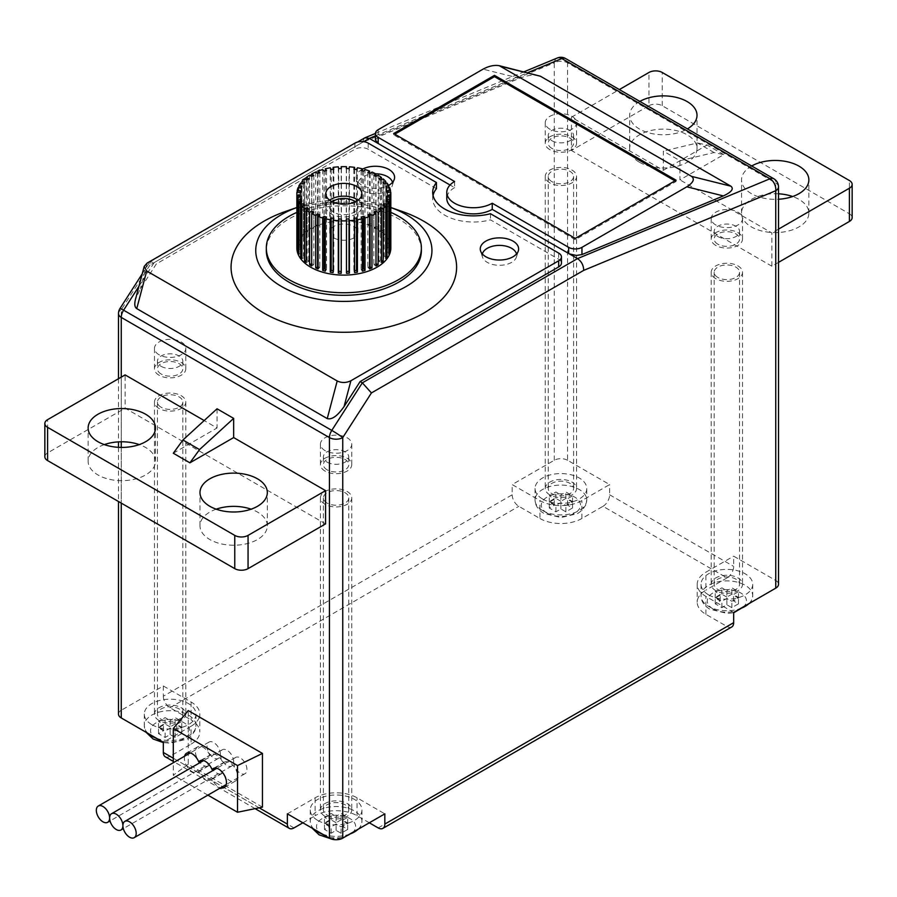 <?xml version="1.0" encoding="UTF-8"?>
<svg xmlns="http://www.w3.org/2000/svg" width="897" height="897" viewBox="0 0 897 897"><rect width="100%" height="100%" fill="white"/><g stroke="black" fill="none" stroke-linecap="round" stroke-linejoin="round"><path stroke-width="0.67" stroke-dasharray="4.49 3.36" d="M390.834 207.521A88.097 50.86 0 0 0 389.287 206.972A88.097 50.86 0 0 0 298.398 206.972A88.097 50.86 0 0 0 296.862 207.521M421.377 250.543A77.523 44.76 0 0 0 343.843 205.794A77.523 44.76 0 0 0 266.319 250.543M402.013 211.4A112.764 65.1 0 0 0 285.672 211.4M390.834 212.387A77.523 44.76 0 0 0 296.862 212.387M362.366 169.219A19.185 11.078 0 0 0 356.524 179.299A19.185 11.078 0 0 0 361.839 185.174A19.185 11.078 0 0 0 388.547 185.41M390.834 247.987A46.98 27.123 0 0 0 343.843 220.864A46.98 27.123 0 0 0 296.862 247.987M436.435 188.662L368.207 149.272A9.396 5.427 180 0 0 354.92 149.272L156.358 263.909L140.291 288.912L135.436 299.497M433.049 195.434A40.724 23.513 0 0 0 432.702 198.506A40.724 23.513 0 0 0 490.468 219.855L558.696 259.244A9.396 5.427 180 0 1 561.444 263.079M490.468 213.71L490.468 219.855M392.482 182.394A17.222 9.945 180 0 1 392.37 185.488A17.222 9.945 180 0 1 380.563 193.225A17.222 9.945 180 0 1 363.229 190.769A17.222 9.945 180 0 1 358.452 185.488A17.222 9.945 180 0 1 375.619 173.783M482.373 254.008A17.222 9.945 0 0 0 482.485 257.103A17.222 9.945 0 0 0 487.262 262.373A17.222 9.945 0 0 0 504.596 264.839A17.222 9.945 0 0 0 516.403 257.103A17.222 9.945 0 0 0 516.515 254.008M296.929 192.25L296.929 244.679A46.98 27.123 180 0 1 297.187 242.997L297.187 192.261M298.107 187.574L298.107 240.004A46.98 27.123 180 0 1 298.869 238.367L298.869 187.675M300.663 183.078L300.663 235.507A46.98 27.123 180 0 1 301.908 233.971L301.908 183.392M304.532 178.918L304.532 231.348A46.98 27.123 180 0 1 306.213 229.957L306.213 179.546M309.6 175.195L309.6 227.625A46.98 27.123 180 0 1 311.674 226.425L311.674 176.328M315.71 172.045L315.71 224.474A46.98 27.123 180 0 1 318.11 223.499L318.11 173.278M322.673 169.555L322.673 221.985A46.98 27.123 180 0 1 325.331 221.267L325.331 170.834M330.275 167.795L330.275 220.225A46.98 27.123 180 0 1 333.112 219.787L333.112 169.23M338.292 166.831L338.292 219.26A46.98 27.123 180 0 1 341.219 219.115L341.219 168.501M346.477 168.501L346.477 219.115A46.98 27.123 180 0 1 349.404 219.26L349.404 166.831M354.584 169.23L354.584 219.787A46.98 27.123 180 0 1 357.421 220.225L357.421 167.795M362.366 170.834L362.366 221.267A46.98 27.123 180 0 1 365.023 221.985L365.023 169.555M369.575 173.278L369.575 223.499A46.98 27.123 180 0 1 371.986 224.474L371.986 172.045M376.011 176.328L376.011 226.425A46.98 27.123 180 0 1 378.097 227.625L378.097 175.195M381.472 179.546L381.472 229.957A46.98 27.123 180 0 1 383.154 231.348L383.154 178.918M385.788 183.392L385.788 233.971A46.98 27.123 180 0 1 387.033 235.507L387.033 183.078M388.827 187.675L388.827 238.367A46.98 27.123 180 0 1 389.59 240.004L389.59 187.574M390.498 192.261L390.498 242.997A46.98 27.123 180 0 1 390.756 244.679L390.756 192.25M138.923 286.322L154.138 262.63L156.358 263.909M454.588 181.497L454.588 187.63L450.036 185.006M454.588 187.63A26.63 15.372 0 0 0 446.796 198.506M311.674 265.972L313.827 264.649L311.674 263.651M311.887 213.419L311.887 263.539M306.213 262.451L308.725 261.363L307.155 260.063L306.213 260.422M308.725 208.934L308.725 261.363M307.155 209.606L307.155 260.063M301.908 258.426L304.7 257.607L303.545 256.183L301.908 256.587M304.7 205.178L304.7 257.607M303.545 205.514L303.545 256.183M298.869 254.042L301.863 253.515L301.157 251.99L298.869 252.292M301.863 201.085L301.863 253.515M301.157 201.208L301.157 251.99M297.187 249.411L300.304 249.198L300.058 247.617L297.187 247.707M300.304 196.768L300.304 249.198M300.058 196.779L300.058 247.617M296.929 244.679L300.058 244.78L300.304 243.21L297.187 242.997M300.058 192.35L300.058 244.78M300.304 190.781L300.304 243.21M298.107 240.004L301.157 240.418L301.863 238.882L298.869 238.367M301.157 187.989L301.157 240.418M301.863 186.453L301.863 238.882M300.663 235.507L303.545 236.225L304.7 234.79L301.908 233.971M303.545 183.795L303.545 236.225M304.7 182.36L304.7 234.79M304.532 231.348L307.155 232.334L308.725 231.034L306.213 229.957M307.155 179.905L307.155 232.334M308.725 178.604L308.725 231.034M309.6 227.625L311.887 228.87L313.827 227.748L311.674 226.425M311.887 176.44L311.887 228.87M313.827 175.319L313.827 227.748M315.71 224.474L317.583 225.921L319.825 225.012L318.11 223.499M317.583 173.491L317.583 225.921M319.825 172.583L319.825 225.012M322.673 221.985L324.075 223.6L326.564 222.927L325.331 221.267M324.075 171.17L324.075 223.6M326.564 170.497L326.564 222.927M330.275 220.225L331.172 221.963L333.83 221.548L333.112 219.787M331.172 169.533L331.172 221.963M333.83 169.118L333.83 221.548M338.292 219.26L338.662 221.054L341.387 220.92L341.219 219.115M338.662 168.625L338.662 221.054M341.387 168.49L341.387 220.92M346.477 219.115L346.298 220.92L349.034 221.054L349.404 219.26M346.298 168.49L346.298 220.92M349.034 168.625L349.034 221.054M354.584 219.787L353.867 221.548L356.513 221.963L357.421 220.225M353.867 169.118L353.867 221.548M356.513 169.533L356.513 221.963M362.366 221.267L361.132 222.927L363.61 223.6L365.023 221.985M361.132 170.497L361.132 222.927M363.61 171.17L363.61 223.6M369.575 223.499L367.86 225.012L370.113 225.921L371.986 224.474M367.86 172.583L367.86 225.012M370.113 173.491L370.113 225.921M376.011 226.425L373.87 227.748L375.809 228.87L378.097 227.625M373.87 175.319L373.87 227.748M375.809 176.44L375.809 228.87M381.472 229.957L378.96 231.034L380.541 232.334L383.154 231.348M378.96 178.604L378.96 231.034M380.541 179.905L380.541 232.334M385.788 233.971L382.997 234.79L384.151 236.225L387.033 235.507M382.997 182.36L382.997 234.79M384.151 183.795L384.151 236.225M388.827 238.367L385.833 238.882L386.54 240.418L389.59 240.004M385.833 186.453L385.833 238.882M386.54 187.989L386.54 240.418M390.498 242.997L387.392 243.21L387.627 244.78L390.756 244.679M387.392 190.781L387.392 243.21M387.627 192.35L387.627 244.78M390.498 247.707L387.627 247.617L387.392 249.198L390.498 249.411M387.627 196.779L387.627 247.617M387.392 196.768L387.392 249.198M388.827 252.292L386.54 251.99L385.833 253.515L388.827 254.042M386.54 201.208L386.54 251.99M385.833 201.085L385.833 253.515M385.788 256.587L384.151 256.183L382.997 257.607L385.788 258.426M384.151 205.514L384.151 256.183M382.997 205.178L382.997 257.607M381.472 260.422L380.541 260.063L378.96 261.363L381.472 262.451M380.541 209.606L380.541 260.063M378.96 208.934L378.96 261.363M376.011 263.651L373.87 264.649L376.011 265.972M375.809 213.419L375.809 263.539M373.87 212.219L373.87 264.649M369.575 266.689L367.86 267.384L369.575 268.898M367.86 214.955L367.86 267.384M362.366 269.134L361.132 269.47L362.366 271.129M361.132 217.04L361.132 269.47M354.584 270.737L353.867 270.849L354.584 272.61M353.867 218.42L353.867 270.849M346.477 271.466L346.477 273.282M346.298 219.047L346.298 271.477M341.219 273.282L341.219 271.466M341.387 219.047L341.387 271.477M333.112 272.61L333.83 270.849L333.112 270.737M333.83 218.42L333.83 270.849M325.331 271.129L326.564 269.47L325.331 269.134M326.564 217.04L326.564 269.47M318.11 268.898L319.825 267.384L318.11 266.689M319.825 214.955L319.825 267.384M313.827 212.219L313.827 264.649M364.485 138.015L362.209 142.511L554.256 62.846A9.396 6.133 67.5 0 1 557.306 58.002M363.644 141.681L154.138 262.63L150.158 261.756L149.934 265.064L362.209 142.511M375.428 139.999L378.175 136.927L519.565 78.274C526.943 75.438 533.278 74.518 538.559 75.505M329.648 200.166A18.007 10.394 0 0 0 325.835 206.557A18.007 10.394 0 0 0 331.105 213.912A18.007 10.394 0 0 0 350.738 216.166A18.007 10.394 0 0 0 361.861 206.557A18.007 10.394 0 0 0 358.049 200.166M149.934 265.064L121.252 309.723L121.252 710.267L163.332 685.97L191.095 702.003A29.646 17.121 0 0 1 199.784 714.102L199.784 732.008A29.646 17.121 0 0 0 191.095 719.91L191.095 702.003M567.554 460.273A9.396 5.427 180 0 0 554.256 460.273L512.176 484.571L539.938 500.593A29.646 17.121 180 0 0 581.873 500.593L609.635 484.571L567.554 460.273L567.554 62.846A9.396 5.427 120 0 0 565.603 58.54M163.332 685.97L163.332 696.207L512.176 494.796L512.176 484.571M325.577 523.882L125.12 408.157L125.12 374.912M217.04 408.797L217.04 427.981L204.191 420.558M262.451 807.132L188.247 764.3L188.247 710.592M332.406 201.803A14.094 8.14 0 0 0 329.748 206.557A14.094 8.14 0 0 0 333.875 212.309A14.094 8.14 0 0 0 349.236 214.08A14.094 8.14 0 0 0 357.937 206.557A14.094 8.14 0 0 0 355.279 201.803M165.272 756.776A9.396 5.427 120 0 0 169.97 756.306L191.095 744.106L191.095 726.211L163.332 742.234M191.095 726.211A29.646 17.121 0 0 0 199.784 714.102M121.252 710.267A9.396 5.427 0 0 0 118.494 714.102M151.862 724.653A25.845 14.924 0 0 0 180.028 727.893A25.845 14.924 0 0 0 195.972 714.102A25.845 14.924 0 0 0 170.138 699.189A25.845 14.924 0 0 0 144.294 714.102A25.845 14.924 0 0 0 151.862 724.653M163.332 696.207A9.396 5.427 -120 0 0 169.97 707.711L191.095 719.91M512.176 494.796A9.396 5.427 -120 0 0 518.825 506.312L539.938 518.5L539.938 500.593M542.629 499.046A25.845 14.924 0 0 0 570.795 502.275A25.845 14.924 0 0 0 586.75 488.495A25.845 14.924 0 0 0 560.905 473.571A25.845 14.924 0 0 0 535.061 488.495A25.845 14.924 0 0 0 542.629 499.046M539.938 518.5A29.646 17.121 180 0 0 581.873 518.5L602.986 506.312L727.03 577.915A9.396 5.427 120 0 0 733.668 566.411L733.668 556.174L775.748 580.471L775.748 183.044A9.396 5.427 120 0 0 773.808 178.75M602.986 506.312A9.396 5.427 120 0 0 609.635 494.796L609.635 484.571M679.96 160.72L679.96 179.893L723.7 154.643L714.068 152.535L679.96 160.72L663.343 151.122L663.343 170.307L571.423 117.238L571.423 150.483L648.946 105.734L648.946 72.478M778.506 262.384L771.88 266.218L771.88 232.962L679.96 179.893M771.88 266.218L571.423 150.483M674.97 180.858L676.08 181.497L575.302 239.678L393.682 134.819L394.792 134.18M676.08 180.219L676.08 181.497M393.682 133.541L393.682 134.819M575.302 238.4L575.302 239.678M287.365 813.848L315.127 797.814A29.646 17.121 0 0 1 357.062 797.814L384.824 813.848M317.818 820.475A25.845 14.924 0 0 0 345.984 823.704A25.845 14.924 0 0 0 361.94 809.924A25.845 14.924 0 0 0 336.095 795A25.845 14.924 0 0 0 310.25 809.924A25.845 14.924 0 0 0 317.818 820.475M369.317 822.796L357.062 815.721A29.646 17.121 0 0 0 315.127 815.721L315.127 797.814M731.728 626.981A9.396 5.427 60 0 1 727.03 626.51L705.905 614.322A29.646 17.121 180 0 1 697.216 602.212A29.646 17.121 180 0 1 705.905 590.114L705.905 572.208L733.668 556.174M733.668 612.449L705.905 596.415A29.646 17.121 180 0 1 697.216 584.317A29.646 17.121 180 0 1 705.905 572.208M778.506 584.317A9.396 5.427 -0 0 0 775.748 580.471M708.596 594.857A25.845 14.924 0 0 0 736.751 598.097A25.845 14.924 0 0 0 752.706 584.317A25.845 14.924 0 0 0 726.862 569.393A25.845 14.924 0 0 0 701.028 584.317A25.845 14.924 0 0 0 708.596 594.857M302.872 822.796L315.127 815.721M173.3 453.232L217.04 427.981M44.85 456.752A9.396 5.427 180 0 1 47.597 452.918L125.12 408.157M216.199 509.182A33.671 19.442 0 0 0 199.986 525.799A33.671 19.442 0 0 0 209.842 539.546A33.671 19.442 0 0 0 246.54 543.761A33.671 19.442 0 0 0 267.328 525.799A33.671 19.442 0 0 0 251.115 509.182M104.344 444.598A33.671 19.442 0 0 0 88.13 461.226A33.671 19.442 0 0 0 97.986 474.973A33.671 19.442 0 0 0 134.685 479.189A33.671 19.442 0 0 0 155.473 461.226A33.671 19.442 0 0 0 139.259 444.598M188.247 764.3L173.3 775.165L173.3 762.719M207.891 795.134L173.3 775.165M333.875 237.884A14.094 8.14 0 0 0 349.236 239.656A14.094 8.14 0 0 0 357.937 232.132A14.094 8.14 0 0 0 343.843 223.992A14.094 8.14 0 0 0 329.748 232.132A14.094 8.14 0 0 0 333.875 237.884M191.095 744.106A29.646 17.121 0 0 0 199.784 732.008M727.03 577.915L705.905 590.114M714.068 152.535L697.451 142.937L663.343 151.122M663.343 170.307L707.094 145.056L697.451 142.937M778.506 229.139L771.88 232.962M571.423 117.238L619.345 89.577M723.7 154.643L707.094 145.056M751.686 165.979A33.671 19.442 0 0 0 741.527 179.893A33.671 19.442 0 0 0 751.383 193.64A33.671 19.442 0 0 0 778.506 199.246M639.841 101.406A33.671 19.442 0 0 0 629.672 115.321A33.671 19.442 0 0 0 639.539 129.067A33.671 19.442 0 0 0 687.45 128.888M852.15 217.623A9.396 5.427 0 0 0 849.403 213.789L849.403 180.532M648.946 105.734A9.396 5.427 0 0 1 662.233 105.734L849.403 213.789M639.539 162.312A33.671 19.442 0 0 0 676.237 166.528A33.671 19.442 0 0 0 697.014 148.566A33.671 19.442 0 0 0 663.343 129.123A33.671 19.442 0 0 0 629.672 148.566A33.671 19.442 0 0 0 639.539 162.312M778.506 193.797A33.671 19.442 0 0 0 741.527 213.15A33.671 19.442 0 0 0 751.383 226.896A33.671 19.442 0 0 0 788.082 231.112A33.671 19.442 0 0 0 808.87 213.15A33.671 19.442 0 0 0 792.656 196.521M184.603 756.193A10.966 6.335 -120 0 0 188.303 768.281A10.966 6.335 -120 0 0 197.609 772.194A10.966 6.335 -120 0 0 198.764 771.151A10.966 6.335 -120 0 0 210.896 779.863A10.966 6.335 -120 0 0 212.062 778.82A10.966 6.335 -120 0 0 220.584 787.813M198.764 771.151L209.842 764.749A10.966 6.335 -120 0 0 221.974 773.472A10.966 6.335 -120 0 0 223.129 772.429A10.966 6.335 -120 0 0 235.261 781.141A10.966 6.335 -120 0 0 235.261 768.482A10.966 6.335 -120 0 0 224.295 762.158A10.966 6.335 -120 0 0 223.129 763.201A10.966 6.335 -120 0 0 211.008 754.478A10.966 6.335 -120 0 0 209.842 755.532A10.966 6.335 -120 0 0 197.721 746.809A10.966 6.335 -120 0 0 197.721 759.467A10.966 6.335 -120 0 0 208.676 765.803A10.966 6.335 -120 0 0 209.842 764.749M212.062 778.82L223.129 772.429M214.708 768.067L223.129 763.201M201.421 760.398L209.842 755.532M170.138 726.895L165.149 724.014L158.5 727.848L163.489 730.73L158.5 733.611L165.149 737.446L170.138 734.565L175.117 737.446L181.766 733.611L176.776 730.73L181.766 727.848L175.117 724.014L170.138 726.895L170.138 720.504L165.149 717.622L158.5 721.457L163.489 724.339L158.5 727.209L165.149 731.055L170.138 728.173L175.117 731.055L181.766 727.209L176.776 724.339L181.766 721.457L175.117 717.622L170.138 720.504M560.905 501.288L555.927 498.407L549.278 502.242L554.256 505.123L549.278 507.994L555.927 511.828L560.905 508.958L565.895 511.828L572.533 507.994L567.554 505.123L572.533 502.242L565.895 498.407L560.905 501.288L560.905 494.886L555.927 492.016L549.278 495.85L554.256 498.721L549.278 501.602L555.927 505.437L560.905 502.567L565.895 505.437L572.533 501.602L567.554 498.721L572.533 495.85L565.895 492.016L560.905 494.886M336.095 822.706L331.105 819.836L324.467 823.67L329.446 826.552L324.467 829.422L331.105 833.257L336.095 830.387L341.073 833.257L347.722 829.422L342.744 826.552L347.722 823.67L341.073 819.836L336.095 822.706L336.095 816.315L331.105 813.444L324.467 817.279L329.446 820.15L324.467 823.031L331.105 826.866L336.095 823.984L341.073 826.866L347.722 823.031L342.744 820.15L347.722 817.279L341.073 813.444L336.095 816.315M726.862 597.099L721.883 594.218L715.234 598.064L720.224 600.934L715.234 603.816L721.883 607.65L726.862 604.769L731.851 607.65L738.5 603.816L733.511 600.934L738.5 598.064L731.851 594.218L726.862 597.099L726.862 590.708L721.883 587.827L715.234 591.661L720.224 594.543L715.234 597.424L721.883 601.259L726.862 598.377L731.851 601.259L738.5 597.424L733.511 594.543L738.5 591.661L731.851 587.827L726.862 590.708M165.149 724.014L165.149 717.622M158.5 727.848L158.5 721.457M163.489 730.73L163.489 724.339M158.5 733.611L158.5 727.209M165.149 737.446L165.149 731.055M170.138 734.565L170.138 728.173M175.117 737.446L175.117 731.055M181.766 733.611L181.766 727.209M176.776 730.73L176.776 724.339M181.766 727.848L181.766 721.457M175.117 724.014L175.117 717.622M555.927 498.407L555.927 492.016M549.278 502.242L549.278 495.85M554.256 505.123L554.256 498.721M549.278 507.994L549.278 501.602M555.927 511.828L555.927 505.437M560.905 508.958L560.905 502.567M565.895 511.828L565.895 505.437M572.533 507.994L572.533 501.602M567.554 505.123L567.554 498.721M572.533 502.242L572.533 495.85M565.895 498.407L565.895 492.016M331.105 819.836L331.105 813.444M324.467 823.67L324.467 817.279M329.446 826.552L329.446 820.15M324.467 829.422L324.467 823.031M331.105 833.257L331.105 826.866M336.095 830.387L336.095 823.984M341.073 833.257L341.073 826.866M347.722 829.422L347.722 823.031M342.744 826.552L342.744 820.15M347.722 823.67L347.722 817.279M341.073 819.836L341.073 813.444M721.883 594.218L721.883 587.827M715.234 598.064L715.234 591.661M720.224 600.934L720.224 594.543M715.234 603.816L715.234 597.424M721.883 607.65L721.883 601.259M726.862 604.769L726.862 598.377M731.851 607.65L731.851 601.259M738.5 603.816L738.5 597.424M733.511 600.934L733.511 594.543M738.5 598.064L738.5 591.661M731.851 594.218L731.851 587.827M159.061 375.226A15.664 9.037 180 0 1 154.475 368.835A15.664 9.037 180 0 1 170.138 359.798A15.664 9.037 180 0 1 185.791 368.835A15.664 9.037 180 0 1 176.126 377.188A15.664 9.037 180 0 1 159.061 375.226M159.061 354.764A15.664 9.037 180 0 1 154.475 348.372A15.664 9.037 180 0 1 170.138 339.335A15.664 9.037 180 0 1 185.791 348.372A15.664 9.037 180 0 1 176.126 356.726A15.664 9.037 180 0 1 159.061 354.764M161.157 374.015A12.681 7.322 180 0 1 157.446 368.835A12.681 7.322 180 0 1 170.138 361.513A12.681 7.322 180 0 1 182.82 368.835A12.681 7.322 180 0 1 174.993 375.596A12.681 7.322 180 0 1 161.157 374.015M161.157 366.346A12.681 7.322 0 0 0 174.993 367.927A12.681 7.322 0 0 0 182.82 361.166A12.681 7.322 0 0 0 170.138 353.833A12.681 7.322 0 0 0 157.446 361.166A12.681 7.322 0 0 0 161.157 366.346M549.827 149.62A15.664 9.037 180 0 1 545.241 143.228A15.664 9.037 180 0 1 560.905 134.18A15.664 9.037 180 0 1 576.569 143.228A15.664 9.037 180 0 1 566.904 151.582A15.664 9.037 180 0 1 549.827 149.62M549.827 129.157A15.664 9.037 180 0 1 545.241 122.766A15.664 9.037 180 0 1 560.905 113.717A15.664 9.037 180 0 1 576.569 122.766A15.664 9.037 180 0 1 566.904 131.119A15.664 9.037 180 0 1 549.827 129.157M551.935 148.409A12.681 7.322 180 0 1 548.224 143.228A12.681 7.322 180 0 1 560.905 135.896A12.681 7.322 180 0 1 573.598 143.228A12.681 7.322 180 0 1 565.76 149.99A12.681 7.322 180 0 1 551.935 148.409M551.935 140.728A12.681 7.322 0 0 0 565.76 142.32A12.681 7.322 0 0 0 573.598 135.548A12.681 7.322 0 0 0 560.905 128.226A12.681 7.322 0 0 0 548.224 135.548A12.681 7.322 0 0 0 551.935 140.728M325.017 471.048A15.664 9.037 180 0 1 320.431 464.646A15.664 9.037 180 0 1 336.095 455.609A15.664 9.037 180 0 1 351.759 464.646A15.664 9.037 180 0 1 342.082 473.011A15.664 9.037 180 0 1 325.017 471.048M325.017 450.586A15.664 9.037 180 0 1 320.431 444.194A15.664 9.037 180 0 1 336.095 435.146A15.664 9.037 180 0 1 351.759 444.194A15.664 9.037 180 0 1 342.082 452.548A15.664 9.037 180 0 1 325.017 450.586M327.125 469.826A12.681 7.322 180 0 1 323.402 464.646A12.681 7.322 180 0 1 336.095 457.324A12.681 7.322 180 0 1 348.776 464.646A12.681 7.322 180 0 1 340.95 471.418A12.681 7.322 180 0 1 327.125 469.826M327.125 462.157A12.681 7.322 0 0 0 340.95 463.749A12.681 7.322 0 0 0 348.776 456.977A12.681 7.322 0 0 0 336.095 449.655A12.681 7.322 0 0 0 323.402 456.977A12.681 7.322 0 0 0 327.125 462.157M715.795 245.43A15.664 9.037 180 0 1 711.209 239.039A15.664 9.037 180 0 1 726.862 230.002A15.664 9.037 180 0 1 742.525 239.039A15.664 9.037 180 0 1 732.86 247.393A15.664 9.037 180 0 1 715.795 245.43M715.795 224.979A15.664 9.037 180 0 1 711.209 218.576A15.664 9.037 180 0 1 726.862 209.539A15.664 9.037 180 0 1 742.525 218.576A15.664 9.037 180 0 1 732.86 226.93A15.664 9.037 180 0 1 715.795 224.979M717.892 244.219A12.681 7.322 180 0 1 714.18 239.039A12.681 7.322 180 0 1 726.862 231.718A12.681 7.322 180 0 1 739.554 239.039A12.681 7.322 180 0 1 731.717 245.812A12.681 7.322 180 0 1 717.892 244.219M717.892 236.55A12.681 7.322 0 0 0 731.717 238.131A12.681 7.322 0 0 0 739.554 231.37A12.681 7.322 0 0 0 726.862 224.048A12.681 7.322 0 0 0 714.18 231.37A12.681 7.322 0 0 0 717.892 236.55M159.061 720.504A15.664 9.037 180 0 1 154.475 714.102A15.664 9.037 180 0 1 170.138 705.064A15.664 9.037 180 0 1 185.791 714.102A15.664 9.037 180 0 1 176.126 722.455A15.664 9.037 180 0 1 159.061 720.504M159.061 408.483A15.664 9.037 180 0 1 154.475 402.08A15.664 9.037 180 0 1 170.138 393.043A15.664 9.037 180 0 1 185.791 402.08A15.664 9.037 180 0 1 176.126 410.434A15.664 9.037 180 0 1 159.061 408.483M161.157 719.282A12.681 7.322 0 0 0 174.993 720.874A12.681 7.322 0 0 0 182.82 714.102A12.681 7.322 0 0 0 170.138 706.78A12.681 7.322 0 0 0 157.446 714.102A12.681 7.322 0 0 0 161.157 719.282M161.157 407.26A12.681 7.322 180 0 1 157.446 402.08A12.681 7.322 180 0 1 170.138 394.758A12.681 7.322 180 0 1 182.82 402.08A12.681 7.322 180 0 1 174.993 408.853A12.681 7.322 180 0 1 161.157 407.26M549.827 494.886A15.664 9.037 180 0 1 545.241 488.495A15.664 9.037 180 0 1 560.905 479.458A15.664 9.037 180 0 1 576.569 488.495A15.664 9.037 180 0 1 566.904 496.848A15.664 9.037 180 0 1 549.827 494.886M549.827 182.865A15.664 9.037 180 0 1 545.241 176.474A15.664 9.037 180 0 1 560.905 167.425A15.664 9.037 180 0 1 576.569 176.474A15.664 9.037 180 0 1 566.904 184.827A15.664 9.037 180 0 1 549.827 182.865M551.935 493.675A12.681 7.322 0 0 0 565.76 495.267A12.681 7.322 0 0 0 573.598 488.495A12.681 7.322 0 0 0 560.905 481.173A12.681 7.322 0 0 0 548.224 488.495A12.681 7.322 0 0 0 551.935 493.675M551.935 181.654A12.681 7.322 180 0 1 548.224 176.474A12.681 7.322 180 0 1 560.905 169.152A12.681 7.322 180 0 1 573.598 176.474A12.681 7.322 180 0 1 565.76 183.235A12.681 7.322 180 0 1 551.935 181.654M325.017 816.315A15.664 9.037 180 0 1 320.431 809.924A15.664 9.037 180 0 1 336.095 800.875A15.664 9.037 180 0 1 351.759 809.924A15.664 9.037 180 0 1 342.082 818.277A15.664 9.037 180 0 1 325.017 816.315M325.017 504.293A15.664 9.037 180 0 1 320.431 497.902A15.664 9.037 180 0 1 336.095 488.854A15.664 9.037 180 0 1 351.759 497.902A15.664 9.037 180 0 1 342.082 506.256A15.664 9.037 180 0 1 325.017 504.293M327.125 815.104A12.681 7.322 0 0 0 340.95 816.685A12.681 7.322 0 0 0 348.776 809.924A12.681 7.322 0 0 0 336.095 802.602A12.681 7.322 0 0 0 323.402 809.924A12.681 7.322 0 0 0 327.125 815.104M327.125 503.082A12.681 7.322 180 0 1 323.402 497.902A12.681 7.322 180 0 1 336.095 490.581A12.681 7.322 180 0 1 348.776 497.902A12.681 7.322 180 0 1 340.95 504.663A12.681 7.322 180 0 1 327.125 503.082M715.795 590.708A15.664 9.037 180 0 1 711.209 584.317A15.664 9.037 180 0 1 726.862 575.269A15.664 9.037 180 0 1 742.525 584.317A15.664 9.037 180 0 1 732.86 592.67A15.664 9.037 180 0 1 715.795 590.708M715.795 278.687A15.664 9.037 180 0 1 711.209 272.284A15.664 9.037 180 0 1 726.862 263.247A15.664 9.037 180 0 1 742.525 272.284A15.664 9.037 180 0 1 732.86 280.638A15.664 9.037 180 0 1 715.795 278.687M717.892 589.486A12.681 7.322 0 0 0 731.717 591.078A12.681 7.322 0 0 0 739.554 584.317A12.681 7.322 0 0 0 726.862 576.984A12.681 7.322 0 0 0 714.18 584.317A12.681 7.322 0 0 0 717.892 589.486M717.892 277.465A12.681 7.322 180 0 1 714.18 272.284A12.681 7.322 180 0 1 726.862 264.963A12.681 7.322 180 0 1 739.554 272.284A12.681 7.322 180 0 1 731.717 279.057A12.681 7.322 180 0 1 717.892 277.465M220.359 754.063A9.396 5.427 -120 0 0 227.008 765.578A9.396 5.427 -120 0 0 231.706 766.038A9.396 5.427 -120 0 0 233.657 761.744A9.396 5.427 -120 0 0 229.554 752.28A9.396 5.427 -120 0 0 222.31 749.769A9.396 5.427 -120 0 0 220.359 754.063A9.396 5.427 -120 0 0 216.267 744.611A9.396 5.427 -120 0 0 209.023 742.088A9.396 5.427 -120 0 0 207.577 749.623A9.396 5.427 -120 0 0 213.721 757.909A9.396 5.427 -120 0 0 218.42 758.369A9.396 5.427 -120 0 0 220.359 754.063M233.657 761.744A9.396 5.427 -120 0 0 240.295 773.248A9.396 5.427 -120 0 0 244.993 773.719A9.396 5.427 -120 0 0 244.993 762.865A9.396 5.427 -120 0 0 235.597 757.438A9.396 5.427 -120 0 0 233.657 761.744M368.207 143.128L368.207 149.272M354.92 143.128L354.92 149.272M147.142 263.09L140.291 288.912M558.696 253.111L558.696 259.244M375.428 135.862L527.559 72.758M118.494 313.569A9.396 5.427 0 0 1 121.252 309.723A9.396 0.628 32.7 0 1 119.985 308.49M554.256 460.273L554.256 62.846A9.396 5.427 180 0 1 567.554 62.846L775.748 183.044A9.396 5.427 -0 0 1 778.506 186.89M378.175 129.706L378.175 136.927M519.565 78.274L483.046 69.159M121.252 377.144L121.252 441.784M121.252 447.412L121.252 503.105M259.177 807.805L173.3 758.223M169.97 707.711L518.825 506.312M609.635 494.796L733.668 566.411M357.062 815.721L357.062 797.814M378.175 827.92L727.03 626.51M705.905 614.322L705.905 596.415M294.014 827.92L169.97 756.306M47.597 452.918L47.597 419.661M156.47 738.276A25.845 14.924 0 0 0 182.685 738.657A25.845 14.924 0 0 0 195.972 725.617A25.845 14.924 0 0 0 170.138 710.693A25.845 14.924 0 0 0 144.294 725.617A25.845 14.924 0 0 0 148.196 733.499M581.873 518.5L581.873 500.593M542.629 510.55A25.845 14.924 0 0 0 570.795 513.79A25.845 14.924 0 0 0 586.75 499.999A25.845 14.924 0 0 0 560.905 485.086A25.845 14.924 0 0 0 535.061 499.999A25.845 14.924 0 0 0 542.629 510.55M322.438 834.098A25.845 14.924 0 0 0 349.752 834.098M358.026 829.321A25.845 14.924 0 0 0 361.94 821.428A25.845 14.924 0 0 0 336.095 806.515A25.845 14.924 0 0 0 310.25 821.428A25.845 14.924 0 0 0 314.152 829.321M748.804 603.703A25.845 14.924 0 0 0 752.706 595.821A25.845 14.924 0 0 0 726.862 580.897A25.845 14.924 0 0 0 701.028 595.821A25.845 14.924 0 0 0 708.596 606.372A25.845 14.924 0 0 0 740.53 608.491M156.291 738.724A19.577 11.302 0 0 0 189.043 733.656A19.577 11.302 0 0 0 165.07 719.809A19.577 11.302 0 0 0 156.291 738.724M547.058 513.106A19.577 11.302 0 0 0 579.821 508.05A19.577 11.302 0 0 0 555.837 494.202A19.577 11.302 0 0 0 547.058 513.106M662.233 105.734L662.233 72.478M322.247 834.535A19.577 11.302 0 0 0 354.999 829.467A19.577 11.302 0 0 0 331.027 815.631A19.577 11.302 0 0 0 322.247 834.535M713.025 608.928A19.577 11.302 0 0 0 745.777 603.86A19.577 11.302 0 0 0 721.805 590.013A19.577 11.302 0 0 0 713.025 608.928M298.398 206.972L296.862 207.51M389.287 206.972L390.834 207.51M432.702 198.506L432.702 192.362M392.37 185.488L394.288 179.299M358.452 185.488L356.524 179.299M516.403 257.103L518.331 250.913M482.485 257.103L480.557 250.913M150.158 261.756L357.398 142.107M142.231 273.854L149.743 262.148M361.861 206.557L361.861 193.774M325.835 206.557L325.835 193.774M375.428 133.44L523.915 71.85M118.494 378.736L118.494 441.885M118.494 447.323L118.494 501.513M255.118 808.646L173.3 761.407M357.937 232.132L357.937 206.557M329.748 232.132L329.748 206.557M144.294 714.102L144.294 725.617L146.121 732.311M195.972 714.102L195.972 725.617L194.884 730.831L191.442 735.764L186.901 739.15L170.262 743.187L163.332 742.593M535.061 488.495L535.061 499.999C535.195 505.482 538.155 509.956 543.93 513.42L561.04 517.569L577.679 513.544L582.22 510.158L585.651 505.224L586.75 499.999L586.75 488.495M310.25 809.924L310.25 821.428L312.089 828.122M361.94 809.924L361.94 821.428L360.101 828.122M697.216 584.317L697.216 602.212M701.028 584.317L701.028 595.821C701.162 601.293 704.111 605.767 709.886 609.242L726.996 613.391L733.668 612.797M752.706 584.317L752.706 595.821L750.879 602.515M267.328 525.799L267.328 492.554M199.986 525.799L199.986 492.554M155.473 461.226L155.473 427.981M88.13 461.226L88.13 427.981M808.87 213.15L808.87 179.893M741.527 213.15L741.527 179.893M697.014 148.566L697.014 115.321M629.672 148.566L629.672 115.321M341.903 838.572L330.275 838.572M221.974 773.472L210.896 779.863M224.295 762.158L213.217 768.55M235.261 781.141L224.183 787.544M211.008 754.478L199.93 760.88M197.721 746.809L186.643 753.2M208.676 765.803L197.609 772.194M154.475 348.372L154.475 368.835M185.791 348.372L185.791 368.835M157.446 361.166L157.446 368.835M182.82 361.166L182.82 368.835M545.241 122.766L545.241 143.228M576.569 122.766L576.569 143.228M548.224 135.548L548.224 143.228M573.598 135.548L573.598 143.228M320.431 444.194L320.431 464.646M351.759 444.194L351.759 464.646M323.402 456.977L323.402 464.646M348.776 456.977L348.776 464.646M711.209 218.576L711.209 239.039M742.525 218.576L742.525 239.039M714.18 231.37L714.18 239.039M739.554 231.37L739.554 239.039M154.475 402.08L154.475 714.102M185.791 402.08L185.791 714.102M157.446 402.08L157.446 714.102M182.82 402.08L182.82 714.102M545.241 176.474L545.241 488.495M576.569 176.474L576.569 488.495M548.224 176.474L548.224 488.495M573.598 176.474L573.598 488.495M320.431 497.902L320.431 809.924M351.759 497.902L351.759 809.924M323.402 497.902L323.402 809.924M348.776 497.902L348.776 809.924M711.209 272.284L711.209 584.317M742.525 272.284L742.525 584.317M714.18 272.284L714.18 584.317M739.554 272.284L739.554 584.317M231.706 766.038L123.326 828.615M222.31 749.769L203.541 760.6M209.023 742.088L190.254 752.931M218.42 758.369L110.039 820.934M235.597 757.438L216.827 768.281M244.993 773.719L226.223 784.55"/><path stroke-width="1.35" d="M296.862 207.521A88.097 50.86 0 0 0 281.557 286.513A88.097 50.86 0 0 0 412.676 282.286A88.097 50.86 0 0 0 390.834 207.521M296.862 212.387A77.523 44.76 0 0 0 266.319 247.987L266.319 250.543A77.523 44.76 0 0 0 289.025 282.196A77.523 44.76 0 0 0 373.511 291.895A77.523 44.76 0 0 0 421.377 250.543L421.377 247.987A77.523 44.76 0 0 0 390.834 212.387M296.862 207.51L285.672 211.4A112.764 65.1 0 0 0 264.11 313.21A112.764 65.1 0 0 0 432.668 307.279A112.764 65.1 0 0 0 402.013 211.4L390.834 207.51M266.319 247.987A77.523 44.76 0 0 0 289.025 279.64A77.523 44.76 0 0 0 373.511 289.339A77.523 44.76 0 0 0 421.377 247.987M561.444 256.946A9.396 5.427 180 0 0 558.696 253.111L490.468 213.71A40.724 23.513 0 0 1 432.702 192.362A40.724 23.513 0 0 1 436.435 182.517L368.207 143.128A9.396 5.427 180 0 0 354.92 143.128L147.142 263.09L144.204 266.42L146.716 271.006L136.748 308.613L327.237 418.585C331.879 419.953 337.485 415.95 344.067 406.565L360.123 381.561L558.696 266.914A9.396 5.427 180 0 0 561.444 263.079L561.444 256.946A9.396 5.427 180 0 1 558.696 260.78L350.906 380.743L344.067 406.565M350.906 380.743C346.231 382.985 341.656 383.064 337.205 380.978L146.716 271.006M388.547 185.41A19.185 11.078 0 0 0 394.288 179.299A19.185 11.078 0 0 0 384.611 167.616A19.185 11.078 0 0 0 362.366 169.219M485.871 256.777A19.185 11.078 0 0 0 505.179 259.525A19.185 11.078 0 0 0 518.331 250.913A19.185 11.078 0 0 0 499.438 237.873A19.185 11.078 0 0 0 480.557 250.913A19.185 11.078 0 0 0 485.871 256.777M341.219 166.685L341.387 168.49L338.662 168.625L338.292 166.831A46.98 27.123 0 0 0 333.112 167.358L333.83 169.118L331.172 169.533L330.275 167.795A46.98 27.123 0 0 0 325.331 168.838L326.564 170.497L324.075 171.17L322.673 169.555A46.98 27.123 0 0 0 318.11 171.069L319.825 172.583L317.583 173.491L315.71 172.045A46.98 27.123 0 0 0 311.674 173.996L313.827 175.319L311.887 176.44L309.6 175.195A46.98 27.123 0 0 0 306.213 177.528L308.725 178.604L307.155 179.905L304.532 178.918A46.98 27.123 0 0 0 301.908 181.542L304.7 182.36L303.545 183.795L300.663 183.078A46.98 27.123 0 0 0 298.869 185.937L301.863 186.453L301.157 187.989L298.107 187.574A46.98 27.123 0 0 0 297.187 190.568L300.304 190.781L300.058 192.35L296.929 192.25A46.98 27.123 0 0 0 296.862 193.774L296.862 247.987A46.98 27.123 0 0 0 310.62 267.171A46.98 27.123 0 0 0 361.827 273.047A46.98 27.123 0 0 0 390.834 247.987L390.834 193.774A46.98 27.123 0 0 0 390.756 192.25L387.627 192.35L387.392 190.781L390.498 190.568A46.98 27.123 0 0 0 389.59 187.574L386.54 187.989L385.833 186.453L388.827 185.937A46.98 27.123 0 0 0 387.033 183.078L384.151 183.795L382.997 182.36L385.788 181.542A46.98 27.123 0 0 0 383.154 178.918L380.541 179.905L378.96 178.604L381.472 177.528A46.98 27.123 0 0 0 378.097 175.195L375.809 176.44L373.87 175.319L376.011 173.996A46.98 27.123 0 0 0 371.986 172.045L370.113 173.491L367.86 172.583L369.575 171.069A46.98 27.123 0 0 0 365.023 169.555L363.61 171.17L361.132 170.497L362.366 168.838A46.98 27.123 0 0 0 357.421 167.795L356.513 169.533L353.867 169.118L354.584 167.358A46.98 27.123 0 0 0 349.404 166.831L349.034 168.625L346.298 168.49L346.477 166.685A46.98 27.123 0 0 0 341.219 166.685L341.219 168.501M436.435 182.517L436.435 188.662A40.724 23.513 0 0 0 433.049 195.434M144.204 266.42L135.436 299.497C134.258 304.218 134.696 307.256 136.748 308.613M375.619 173.783A17.222 9.945 180 0 1 392.482 182.394M516.515 254.008A17.222 9.945 0 0 0 499.438 245.397A17.222 9.945 0 0 0 482.373 254.008M390.834 193.774A46.98 27.123 0 0 1 390.756 195.288L387.627 195.187L387.392 196.768L390.498 196.981A46.98 27.123 0 0 1 389.59 199.964L386.54 199.56L385.833 201.085L388.827 201.601A46.98 27.123 0 0 1 387.033 204.46L384.151 203.742L382.997 205.178L385.788 205.996A46.98 27.123 0 0 1 383.154 208.631L380.541 207.633L378.96 208.934L381.472 210.021A46.98 27.123 0 0 1 378.097 212.342L375.809 211.109L373.87 212.219L376.011 213.542A46.98 27.123 0 0 1 371.986 215.493L370.113 214.047L367.86 214.955L369.575 216.469A46.98 27.123 0 0 1 365.023 217.982L363.61 216.368L361.132 217.04L362.366 218.7A46.98 27.123 0 0 1 357.421 219.743L356.513 218.005L353.867 218.42L354.584 220.18A46.98 27.123 0 0 1 349.404 220.707L349.034 218.913L346.298 219.047L346.477 220.853A46.98 27.123 0 0 1 341.219 220.853L341.387 219.047L338.662 218.913L338.292 220.707A46.98 27.123 0 0 1 333.112 220.18L333.83 218.42L331.172 218.005L330.275 219.743A46.98 27.123 0 0 1 325.331 218.7L326.564 217.04L324.075 216.368L322.673 217.982A46.98 27.123 0 0 1 318.11 216.469L319.825 214.955L317.583 214.047L315.71 215.493A46.98 27.123 0 0 1 311.674 213.542L311.674 265.972A46.98 27.123 180 0 1 310.62 265.377A46.98 27.123 180 0 1 309.6 264.772L309.6 212.342A46.98 27.123 0 0 1 306.213 210.021L306.213 262.451A46.98 27.123 180 0 1 304.532 261.061L304.532 208.631A46.98 27.123 0 0 1 301.908 205.996L301.908 258.426A46.98 27.123 180 0 1 300.663 256.89L300.663 204.46A46.98 27.123 0 0 1 298.869 201.601L298.869 254.042A46.98 27.123 180 0 1 298.107 252.393L298.107 199.964A46.98 27.123 0 0 1 297.187 196.981L297.187 249.411A46.98 27.123 180 0 1 296.929 247.718L296.929 195.288A46.98 27.123 0 0 1 296.862 193.774M297.187 190.568L297.187 192.261M298.869 185.937L298.869 187.675M301.908 181.542L301.908 183.392M306.213 177.528L306.213 179.546M311.674 173.996L311.674 176.328M318.11 171.069L318.11 173.278M325.331 168.838L325.331 170.834M333.112 167.358L333.112 169.23M346.477 166.685L346.477 168.501M354.584 167.358L354.584 169.23M362.366 168.838L362.366 170.834M369.575 171.069L369.575 173.278M376.011 173.996L376.011 176.328M381.472 177.528L381.472 179.546M385.788 181.542L385.788 183.392M388.827 185.937L388.827 187.675M390.498 190.568L390.498 192.261M390.756 195.288L390.756 247.718A46.98 27.123 180 0 1 390.498 249.411L390.498 196.981M389.59 199.964L389.59 252.393A46.98 27.123 180 0 1 388.827 254.042L388.827 201.601M387.033 204.46L387.033 256.89A46.98 27.123 180 0 1 385.788 258.426L385.788 205.996M383.154 208.631L383.154 261.061A46.98 27.123 180 0 1 381.472 262.451L381.472 210.021M378.097 212.342L378.097 264.772A46.98 27.123 180 0 1 376.011 265.972L376.011 213.542M371.986 215.493L371.986 267.923A46.98 27.123 180 0 1 369.575 268.898L369.575 216.469M365.023 217.982L365.023 270.412A46.98 27.123 180 0 1 362.366 271.129L362.366 218.7M357.421 219.743L357.421 272.172A46.98 27.123 180 0 1 354.584 272.61L354.584 220.18M349.404 220.707L349.404 273.137A46.98 27.123 180 0 1 346.477 273.282L346.477 220.853M341.219 220.853L341.219 273.282A46.98 27.123 180 0 1 338.292 273.137L338.292 220.707M333.112 220.18L333.112 272.61A46.98 27.123 180 0 1 330.275 272.172L330.275 219.743M325.331 218.7L325.331 271.129A46.98 27.123 180 0 1 322.673 270.412L322.673 217.982M318.11 216.469L318.11 268.898A46.98 27.123 180 0 1 315.71 267.923L315.71 215.493M363.644 141.681L369.317 138.396L378.175 143.52L375.428 139.999L375.428 133.541A9.396 5.427 180 0 1 378.175 129.706L483.046 69.159C489.022 65.974 494.438 64.819 499.315 65.716L691.587 176.384C694.928 179.108 693.336 182.584 686.822 186.8L581.951 247.348L581.951 254.569L723.341 195.927L686.822 186.8M450.036 185.006L378.175 143.52L378.175 137.376A9.396 5.427 180 0 1 375.428 133.541M378.175 137.376L454.588 181.497A26.63 15.372 0 0 0 446.796 192.362L446.796 198.506A26.63 15.372 0 0 0 463.233 212.701A26.63 15.372 0 0 0 492.24 209.371L569.449 253.907L576.356 255.454L581.951 254.569M142.231 273.854L119.985 308.49A9.396 0.628 32.7 0 1 123.595 310.194L331.789 430.403L362.343 382.84L577.522 258.605L568.653 253.492L568.653 247.348L492.24 203.238L492.24 209.371M138.923 286.322L123.595 310.194A9.396 5.427 120 0 0 121.252 317.403L329.446 437.601A9.396 5.427 120 0 1 331.789 430.403A9.396 0.628 -147.3 0 1 342.744 437.601L371.425 392.942L362.343 382.84L360.123 381.561M311.674 263.651L309.6 264.772M311.674 213.542L313.827 212.219L311.887 211.109L309.6 212.342M311.887 211.109L311.887 213.419M306.213 210.021L308.725 208.934L307.155 207.633L304.532 208.631M301.908 205.996L304.7 205.178L303.545 203.742L300.663 204.46M298.869 201.601L301.863 201.085L301.157 199.56L298.107 199.964M297.187 196.981L300.304 196.768L300.058 195.187L296.929 195.288M331.105 201.119A18.007 10.394 0 0 0 350.738 203.372A18.007 10.394 0 0 0 361.861 193.774A18.007 10.394 0 0 0 343.843 183.369A18.007 10.394 0 0 0 325.835 193.774A18.007 10.394 0 0 0 331.105 201.119M306.213 260.422L304.532 261.061M307.155 207.633L307.155 209.606M301.908 256.587L300.663 256.89M303.545 203.742L303.545 205.514M298.869 252.292L298.107 252.393M301.157 199.56L301.157 201.208M300.058 195.187L300.058 196.779M387.627 195.187L387.627 196.779M389.59 252.393L388.827 252.292M386.54 199.56L386.54 201.208M387.033 256.89L385.788 256.587M384.151 203.742L384.151 205.514M383.154 261.061L381.472 260.422M380.541 207.633L380.541 209.606M378.097 264.772L376.011 263.651M375.809 211.109L375.809 213.419M371.986 267.923L369.575 266.689M370.113 214.047L370.113 266.476M365.023 270.412L363.61 268.797L362.366 269.134M363.61 216.368L363.61 268.797M357.421 272.172L356.513 270.434L354.584 270.737M356.513 218.005L356.513 270.434M349.404 273.137L349.034 271.343L346.477 271.466M349.034 218.913L349.034 271.343M341.219 271.466L338.662 271.343L338.292 273.137M338.662 218.913L338.662 271.343M333.112 270.737L331.172 270.434L330.275 272.172M331.172 218.005L331.172 270.434M325.331 269.134L324.075 268.797L322.673 270.412M324.075 216.368L324.075 268.797M318.11 266.689L315.71 267.923M317.583 214.047L317.583 266.476M375.428 135.862L369.317 138.396L364.9 137.813L357.398 142.107M499.315 65.716L540.42 76.223L730.898 186.195C734.071 188.875 731.548 192.115 723.341 195.927M446.796 192.362A26.63 15.372 0 0 0 463.233 206.568A26.63 15.372 0 0 0 492.24 203.238M302.872 822.796L294.014 827.92A9.396 5.427 120 0 1 289.316 828.38A9.396 5.427 120 0 1 287.365 824.085L287.365 813.848L329.446 838.146L329.446 437.601A9.396 5.427 180 0 0 342.744 437.601L342.744 838.146L384.824 813.848L384.824 824.085L733.668 622.675L733.668 612.449L775.748 588.152L775.748 190.725A9.396 5.427 -0 0 0 778.506 186.89A9.396 9.396 0 0 0 773.808 178.75A9.396 5.427 120 0 0 770.03 178.75L577.522 258.605C581.514 261.408 583.577 265.333 583.7 270.378L775.748 190.725A9.396 6.133 -112.5 0 0 770.03 178.75L561.836 58.552L527.559 72.758M358.049 200.166A18.007 10.394 0 0 0 329.648 200.166M568.653 247.348A9.396 5.427 0 0 0 581.951 247.348M494.46 75.359L676.08 180.219L575.302 238.4L393.682 133.541L494.46 75.359L494.46 76.637L674.97 180.858M173.3 758.223L163.332 752.471L163.332 742.234L121.252 717.948A9.396 5.427 0 0 1 118.494 714.102L118.494 501.513M233.657 418.383L217.04 408.797L182.932 440.001L173.3 453.232L189.906 462.83L233.657 437.568L233.657 418.383L199.549 449.588L182.932 440.001M325.577 490.637L248.054 535.397A9.396 5.427 180 0 1 234.767 535.397L47.597 427.342A9.396 5.427 180 0 1 44.85 423.507L44.85 456.752A9.396 5.427 180 0 0 47.597 460.587L234.767 568.642A9.396 5.427 180 0 0 248.054 568.642L325.577 523.882L325.577 490.637L233.657 437.568M204.191 420.558L125.12 374.912L47.597 419.661A9.396 5.427 180 0 0 44.85 423.507M173.3 762.719L173.3 728.487L188.247 710.592L262.451 753.424L262.451 807.132L237.526 812.256L207.891 795.134M355.279 201.803A14.094 8.14 0 0 0 332.406 201.803M394.792 134.18L494.46 76.637M342.744 838.146A9.396 5.427 180 0 1 329.446 838.146M384.824 824.085A9.396 5.427 60 0 1 382.873 828.38A9.396 5.427 60 0 1 378.175 827.92L369.317 822.796M733.668 622.675A9.396 5.427 60 0 1 731.728 626.981L382.873 828.38M775.748 588.152A9.396 5.427 -0 0 0 778.506 584.317L778.506 186.89M163.332 752.471A9.396 5.427 120 0 0 165.272 756.776L173.3 761.407M199.549 449.588L189.906 462.83M209.842 506.3A33.671 19.442 0 0 0 246.54 510.516A33.671 19.442 0 0 0 267.328 492.554A33.671 19.442 0 0 0 233.657 473.111A33.671 19.442 0 0 0 199.986 492.554A33.671 19.442 0 0 0 209.842 506.3M97.986 441.728A33.671 19.442 0 0 0 134.685 445.944A33.671 19.442 0 0 0 155.473 427.981A33.671 19.442 0 0 0 121.801 408.539A33.671 19.442 0 0 0 88.13 427.981A33.671 19.442 0 0 0 97.986 441.728M251.115 509.182A33.671 19.442 0 0 0 216.199 509.182M139.259 444.598A33.671 19.442 0 0 0 104.344 444.598M262.451 753.424L237.526 765.578L237.526 812.256M173.3 728.487L237.526 765.578M778.506 262.384L849.403 221.458L849.403 188.213L778.506 229.139M849.403 188.213A9.396 5.427 0 0 0 852.15 184.378A9.396 5.427 0 0 0 849.403 180.532L662.233 72.478A9.396 5.427 0 0 0 648.946 72.478L619.345 89.577M778.506 199.246A33.671 19.442 0 0 0 808.87 179.893A33.671 19.442 0 0 0 788.284 161.987A33.671 19.442 0 0 0 751.686 165.979M687.45 128.888A33.671 19.442 0 0 0 697.014 115.321A33.671 19.442 0 0 0 676.428 97.403A33.671 19.442 0 0 0 639.841 101.406M849.403 221.458A9.396 5.427 0 0 0 852.15 217.623L852.15 184.378M792.656 196.521A33.671 19.442 0 0 0 778.506 193.797M220.584 787.813A10.966 6.335 -120 0 0 224.183 787.544A10.966 6.335 -120 0 0 224.183 774.885A10.966 6.335 -120 0 0 213.217 768.55A10.966 6.335 -120 0 0 212.062 769.592A10.966 6.335 -120 0 0 199.93 760.88A10.966 6.335 -120 0 0 198.764 761.923A10.966 6.335 -120 0 0 186.643 753.2A10.966 6.335 -120 0 0 184.603 756.193M212.062 769.592L214.708 768.067M198.764 761.923L201.421 760.398M109.625 818.008A9.396 5.427 -120 0 0 116.262 829.512A9.396 5.427 -120 0 0 120.96 829.983A9.396 5.427 -120 0 0 122.911 825.677A9.396 5.427 -120 0 0 118.808 816.225A9.396 5.427 -120 0 0 111.564 813.702A9.396 5.427 -120 0 0 109.625 818.008A9.396 5.427 -120 0 0 105.521 808.545A9.396 5.427 -120 0 0 98.278 806.033A9.396 5.427 -120 0 0 96.831 813.557A9.396 5.427 -120 0 0 102.976 821.843A9.396 5.427 -120 0 0 107.674 822.302A9.396 5.427 -120 0 0 109.625 818.008M122.911 825.677A9.396 5.427 -120 0 0 129.549 837.193A9.396 5.427 -120 0 0 134.247 837.652A9.396 5.427 -120 0 0 134.247 826.799A9.396 5.427 -120 0 0 124.851 821.372A9.396 5.427 -120 0 0 122.911 825.677M558.696 260.78L558.696 266.914M337.205 380.978L327.237 418.585M371.425 392.942L583.7 270.378M557.306 58.002A9.396 6.133 67.5 0 1 561.836 58.552A9.396 5.427 120 0 1 565.603 58.54A9.396 9.396 0 0 0 557.306 58.002L523.915 71.85M540.42 76.223L501.109 66.412M730.898 186.195L691.587 176.384M119.985 308.49A9.396 9.396 0 0 0 118.494 313.569A9.396 5.427 0 0 0 121.252 317.403L121.252 377.144M121.252 441.784L121.252 447.412M121.252 503.105L121.252 717.948M287.365 824.085L259.177 807.805M248.054 568.642L248.054 535.397M148.196 733.499A25.845 14.924 0 0 0 151.862 736.168A25.845 14.924 0 0 0 156.47 738.276M314.152 829.321A25.845 14.924 0 0 0 317.818 831.979A25.845 14.924 0 0 0 322.438 834.098M349.752 834.098A25.845 14.924 0 0 0 358.026 829.321M740.53 608.491A25.845 14.924 0 0 0 748.804 603.703M234.767 568.642L234.767 535.397M47.597 460.587L47.597 427.342M364.9 137.813L375.428 133.44M773.808 178.75L565.603 58.54M118.494 313.569L118.494 378.736M118.494 441.885L118.494 447.323M289.316 828.38L255.118 808.646M163.332 742.593L153.163 739.038L146.121 732.311M330.275 838.572L319.119 834.849L312.089 828.122M360.101 828.122L341.903 838.572M750.879 602.515L733.668 612.797M123.326 828.615L120.96 829.983M203.541 760.6L111.564 813.702M190.254 752.931L98.278 806.033M110.039 820.934L107.674 822.302M216.827 768.281L124.851 821.372M226.223 784.55L134.247 837.652"/></g></svg>
